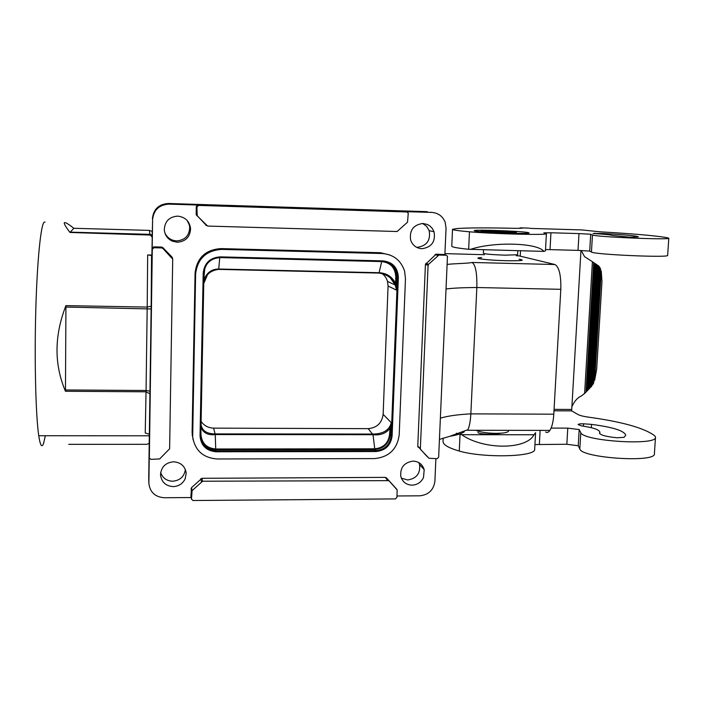 <?xml version="1.0" encoding="UTF-8"?>
<svg xmlns="http://www.w3.org/2000/svg" width="704" height="704" viewBox="0 0 704 704"><rect width="100%" height="100%" fill="white"/><g stroke="black" fill="none" stroke-linecap="round" stroke-linejoin="round"><path stroke-width="1.06" d="M196.918 206.967L197.226 215.846L207.636 226.063L397.109 231.51L407.537 222.174L408.258 213.057L406.868 211.974L198.554 205.418L196.918 206.967L196.293 206.58L196.152 214.535L206.448 225.518M389.998 255.033L380.38 252.71L220.801 248.6C205.471 249.735 196.891 257.884 195.07 273.055L195.615 274.05L192.685 436.867C194.929 450.481 203.078 457.846 217.114 458.973L374.51 458.594C388.978 457.134 397.206 449.214 399.203 434.843L405.469 278.731L404.598 271.128C400.972 260.339 393.518 254.47 382.237 253.519L221.558 249.401C206.114 250.545 197.463 258.755 195.615 274.05M149.257 455.47L148.87 483.322C149.934 492.175 155.056 496.98 164.243 497.737L191.171 497.534M396.977 495.977L419.769 495.81C428.595 494.868 433.638 490.002 434.896 481.219L435.89 458.691M190.978 496.496L191.479 499.145L193.002 500.518L395.384 498.907L396.924 497.429L397.17 489.966L386.364 477.805L385.334 477.382L201.934 478.298L202.594 481.219L388.414 480.647M203.755 283.466C205.04 275.211 210.012 270.512 218.662 269.386L218.742 269.025C211.807 269.069 206.932 272.51 204.134 279.347L203.782 282.119M220.158 257.602L382.932 261.606C389.928 262.178 394.574 265.804 396.88 272.474L397.461 277.341L391.23 435.802L389.576 434.482C388.37 443.168 383.398 447.946 374.66 448.818L215.706 448.994L215.266 434.57L373.014 434.702L368.183 428.657C376.957 427.83 381.938 423.051 383.143 414.339L388.071 286.009L387.517 281.389C386.399 277.649 384.182 274.78 380.864 272.791M201.01 424.354C201.995 430.707 206.73 433.893 215.213 433.91L372.847 434.06C383.178 433.954 389.321 430.17 391.292 422.717L390.685 428.982L389.981 428.349C386.03 433.391 380.371 435.512 373.014 434.702L374.836 449.478L215.75 449.662C208.261 449.231 203.35 445.535 201.027 438.592M378.91 273.073C387.094 274.322 392.55 278.309 395.27 285.05L396.502 290.145L396.414 283.149L395.648 283.483L396.502 290.145L388.071 286.009M65.463 391.274L65.93 305.633C54.199 335.782 54.041 364.329 65.463 391.274L146.036 391.802L146.062 390.491L65.19 389.954M487.282 232.17L487.326 231.352L481.677 231.185L481.65 231.748M204.767 268.294L203.843 279.233M172.612 258.65L172.066 257.127L162.782 247.553L161.656 247.06L161.744 247.931L153.938 247.738L152.293 249.286L149.336 457.917L150.902 459.386L159.667 458.92L169.62 448.791L172.709 259.134L162.879 248.433L161.744 247.931M201.071 421.326C204.046 425.682 208.217 427.953 213.594 428.129L215.266 434.57C208.428 435.389 203.755 433.206 201.23 428.023L200.983 425.7M216.102 451.774C206.21 450.833 200.86 445.518 200.042 435.82L200.79 435.67L200.825 436.964C202.18 445.5 207.266 450.129 216.066 450.85L375.786 450.639L375.892 451.546L216.102 451.774L215.706 448.994C206.606 448.122 201.687 443.23 200.939 434.315L200.939 428.208M516.322 255.719L519.314 255.93L554.902 264.519C559.152 266.93 561.123 275.194 560.806 289.309L553.793 414.181L470.844 413.873C470.466 420.922 469.498 426.193 467.949 429.686L467.65 430.276L549.903 430.399C552.006 427.064 553.309 421.661 553.793 414.181M560.806 289.309L476.846 287.522C477.145 273.24 475.57 264.889 472.12 262.469C469.251 263.437 453.121 263.56 447.207 264.44M446.116 288.957C453.314 288.059 463.558 287.584 476.846 287.522L470.844 413.873C457.706 414.55 447.55 415.985 440.387 418.167M464.182 431.878C461.701 433.611 456.896 435.09 449.742 436.322L439.446 439.402M381.709 261.571L379.078 272.712C386.584 273.09 392.11 276.681 395.648 283.483L395.754 276.769C395.226 267.766 390.544 262.698 381.709 261.571L381.735 261.483M387.517 281.389L395.27 285.05L390.456 278.036C388.555 276.118 385.554 274.507 381.462 273.231L378.479 272.897M191.479 499.145L192.086 490.653L202.594 481.219M190.916 496.162L191.523 487.643L201.934 478.298M383.143 414.339L391.292 422.717L389.981 428.349L389.576 434.482M420.693 449.574L429.018 458.278L437.122 458.691L438.654 457.213L447.462 256.238L446.116 255.235L438.882 255.05L436.146 254.144L425.427 264.405L417.771 446.16L426.518 455.928M438.882 255.05L428.56 264.326L428.076 265.399L420.358 448.976M368.183 428.657L213.594 428.129M545.626 431.983C547.096 432.916 548.53 432.388 549.903 430.399M421.898 248.723C431.631 247.306 435.679 241.648 434.042 231.766L432.406 228.562L429.924 225.975L427.478 224.514L422.954 223.476C413.354 224.796 409.262 230.349 410.661 240.117C412.632 245.414 416.372 248.283 421.898 248.723M173.589 461.78C180.946 462.405 185.143 466.242 186.182 473.299L185.152 478.852C182.723 483.736 178.728 486.323 173.166 486.614C165.669 485.989 161.454 482.064 160.521 474.83C161.146 466.998 165.502 462.642 173.589 461.78M413.046 461.12C418.73 461.437 422.444 464.27 424.186 469.603L423.509 477.55C421.124 482.337 417.305 484.871 412.042 485.162C406.243 484.845 402.494 481.941 400.805 476.441C400.048 467.57 404.122 462.466 413.046 461.12M177.69 216.128C169.312 216.788 164.85 221.285 164.296 229.601C164.762 234.916 167.402 238.753 172.225 241.111L177.25 242.246C185.786 241.507 190.221 236.887 190.573 228.395C189.402 221.074 185.108 216.99 177.69 216.128M193.063 439.692L192.104 432.573L195.07 273.055M396.818 489.298L386.364 477.805M418.15 447.198L417.824 446.609M436.146 254.144L444.215 254.593M444.875 254.822L446.054 228.184L445.166 222.253C442.684 216.216 438.24 212.934 431.834 212.414L430.989 212.274M405.02 211.631L431.834 212.414M153.938 247.738L153.806 246.866L152.187 248.406L152.592 219.56C153.71 209.933 159.139 204.785 168.881 204.125L197.912 205.04L196.293 206.58M153.806 246.866L161.656 247.06M475.974 430.294L477.233 430.866C481.8 432.406 488.118 433.242 496.188 433.356L501.618 433.145C506.018 432.731 508.323 432.01 508.543 430.962L508.578 430.338M418.827 462.616L419.575 464.658C420.49 473.475 416.504 478.579 407.634 479.961L401.359 478.157M185.39 469.63C184.21 476.678 179.951 480.542 172.612 481.228C166.637 480.92 162.65 478.051 160.662 472.604M481.677 231.185L483.903 230.63L497.622 231.026L516.358 232.382L505.604 232.514L487.326 231.352M149.037 434.139L145.235 432.978L146.036 391.802L149.926 393.8L148.72 478.166M389.33 263.234L391.01 263.27M483.525 249.788L483.358 253.282C485.091 254.091 492.351 254.716 505.138 255.165L517.616 254.751L517.827 250.703M416.522 247.28L417.226 247.324C426.791 245.925 430.778 240.372 429.167 230.648L426.624 226.354L422.602 223.467M481.58 257.602C470.114 258.078 487.221 260.295 506.299 260.718C521.541 260.938 525.818 260.436 519.112 259.222M444.928 253.625L484.352 254.698M151.87 255.059L147.673 254.954L151.554 255.446L151.818 257.47L151.862 256.098M164.877 232.892C167.226 237.846 171.142 240.522 176.616 240.909C185.002 240.187 189.367 235.646 189.71 227.295L189.218 224.62L187.088 220.405M45.338 435.723L43.613 443.256C41.888 448.219 40.26 445.711 38.746 435.723C35.781 415.862 34.373 362.058 35.754 311.3C37.118 260.471 40.902 223.661 44.308 222.094L45.03 222.121M152.126 237.213L149.934 234.335L152.152 235.127L69.969 232.461C65.498 226.547 63.659 223.282 64.451 222.675C65.296 222.147 68.429 224.013 73.85 228.29L69.969 232.461M149.213 443.282L147.022 444.312L68.754 444.347M151.518 231.185L149.362 230.393L149.934 234.335L69.793 232.135M149.934 234.432L151.36 234.652M150.92 234.546L151.386 234.775M501.618 433.145L493.539 434.368L485.258 434.069C481.096 433.84 478.641 433.312 477.893 432.476M599.606 432.775L599.861 432.15C599.333 429.713 593.278 427.627 581.698 425.911L578.125 424.591C578.424 423.993 580.246 423.729 583.581 423.799L591.536 424.389C613.008 427.178 624.404 430.795 625.724 435.248L624.087 437.316L617.223 437.774C606.258 436.718 600.362 435.142 599.526 433.048L599.57 433.365M443.177 438.126L443.036 441.355C442.895 444.638 448.316 447.876 459.272 451.07C483.868 458.286 536.237 456.861 534.679 449.231L535.577 432.731L533.975 434.764L461.683 434.694L456.35 433.233M551.118 428.094L567.776 428.129L579.19 429.563L580.782 432.617C582.815 441.144 657.034 445.914 655.486 437.325L654.386 453.834C655.89 462.959 581.812 458.066 579.814 448.994L578.239 445.755L579.19 429.563M553.986 410.802L571.639 410.872L578.01 414.515C579.946 415.562 583.537 416.451 588.773 417.19C620.55 421.582 641.978 427.381 653.074 434.597L655.134 436.242L655.486 437.325M534.934 444.558L566.843 444.259L578.239 445.755M583.44 426.166L583.581 423.799M591.334 427.706L591.536 424.389M581.874 229.926L599.861 231.801C632.394 233.702 654.509 235.602 666.195 237.521L668.8 238.19L667.647 255.385C669.645 257.91 593.877 254.549 591.448 252.023L589.697 251.099L578.019 250.386L550.026 249.63L550.95 232.769L543.831 232.866L546.392 233.658L545.459 250.853L543.91 251.39L468.653 249.278C457.362 248.107 451.739 247.086 451.766 246.198L452.522 229.328M545.521 249.586L550.026 249.63M602.967 234.194L603.011 233.464C625.002 234.705 636.794 235.84 638.37 236.861L629.834 237.169L611.864 235.418C611.213 234.863 604.938 234.23 593.067 233.508L603.011 233.464M475.024 230.991C481.166 232.478 530.526 234.238 529.109 232.918L527.93 232.531C520.318 231.018 473.22 229.381 474.144 230.666L475.024 230.991M518.91 228.395L520.423 227.858L522.262 228.228L515.522 228.342C487.23 227.682 467.702 227.753 456.931 228.545L452.522 229.293C452.505 229.962 458.146 230.798 469.462 231.792C494.868 234.018 548.328 235.286 546.392 233.658M550.95 232.769L578.987 233.587L590.691 234.238L592.451 234.96C594.915 236.905 670.833 240.134 668.8 238.19M596.279 264.308L597.203 264.924L589.846 388.15L588.834 389.206L596.279 264.308L595.434 264.114M589.89 387.394L590.735 387.218L598.013 265.478L597.177 265.285M590.735 387.218L591.738 386.135L598.928 266.13L598.013 265.478M599.711 267.062L592.645 384.824L593.71 382.756L600.556 268.726L598.893 266.728M601.251 270.978L594.686 380.151L596.693 369.125L601.964 281.582L601.251 270.978L600.468 270.239M594.686 380.151L593.815 380.873M592.645 384.824L591.8 385.141M571.639 410.872L571.894 406.754C574.279 401.28 577.562 397.61 581.742 395.727L586.018 392.154L593.71 262.574L584.505 256.608L581.24 250.501M529.17 228.158L530.649 228.404M589.697 251.099L590.691 234.238M470.325 249.436C493.46 241.481 537.557 242.748 543.91 251.39M468.653 249.278L469.462 231.792M586.062 391.389L586.925 391.204L594.537 263.129L593.683 262.935M586.925 391.204L587.937 390.148L595.461 263.754L594.537 263.129M587.981 389.382L588.834 389.206M520.502 250.774L520.221 256.15M459.272 451.07L460.055 434.298M533.975 434.764C526.434 449.882 483.287 450.014 461.683 434.694M594.854 233.622L594.889 233.103M206.518 225.562L205.797 225.113M197.226 215.846L196.592 215.486M220.801 248.6L221.558 249.401M396.414 283.149L396.396 276.874L398.358 277.42L392.11 435.952L391.23 435.802C389.981 444.787 384.833 449.733 375.786 450.639L374.836 449.478C383.847 448.58 388.969 443.652 390.21 434.702L390.685 428.982M216.137 257.928L219.745 257.506M219.736 257.594L218.742 269.025L379.078 272.712L218.724 269.218C213.893 269.588 210.162 271.427 207.53 274.745L203.755 283.474M375.892 451.546C385.396 450.595 390.799 445.394 392.11 435.952M162.782 247.553L162.879 248.433M554.902 264.519L472.12 262.469M200.042 435.82L203.201 273.038C204.415 263.014 210.082 257.629 220.211 256.872L220.176 257.514L382.694 261.51M220.211 256.872L383.099 260.885C392.709 262.108 397.795 267.626 398.358 277.42M395.754 276.769L396.396 276.874L395.815 272.026C394.451 267.582 391.679 264.387 387.508 262.442M200.825 436.964L203.958 273.002M203.201 273.038L203.958 272.994C205.11 263.454 210.514 258.324 220.15 257.602L220.176 257.514C210.364 258.386 204.961 263.542 203.958 272.994L200.79 435.67M190.916 496.038L191.479 499.022M428.56 264.326L425.911 263.34M428.076 265.399L425.427 264.405M385.202 261.835C390.562 263.419 394.099 266.816 395.815 272.026L396.88 272.474C394.75 265.874 390.13 262.222 383.011 261.518L383.099 260.885M148.729 477.814L148.861 482.803M437.809 255.473L435.081 254.558M198.554 205.418L197.912 205.04M420.306 448.527L417.771 446.16M380.38 252.71L382.237 253.519M200.825 478.738L201.476 481.668M191.523 487.643L192.086 490.653M404.589 211.552L406.868 211.974M192.104 432.573L192.623 434.676M152.293 249.286L152.187 248.406M168.881 204.125L168.414 203.482L427.302 211.666M191.048 488.708L191.611 491.726M387.385 480.225L385.334 477.382M218.68 269.386L378.866 273.073M446.116 255.235L443.414 254.329M172.066 257.127L172.251 258.086M196.777 214.702L196.143 214.35M429.018 458.278L426.413 455.831M147.673 254.954L147.198 307.076L65.93 305.633M151.131 308.977L151.166 306.152L147.198 307.076L146.062 390.491L149.97 391.169L151.131 308.977L65.639 307.05M151.166 306.152L151.554 255.446M149.336 457.864L149.257 455.33M152.592 219.56L151.862 256.106M149.926 393.8L149.97 391.169M152.39 218.671L152.39 218.671C153.481 209.194 158.831 204.134 168.414 203.482L168.414 203.482M152.205 231.81L152.178 233.341M149.371 230.393L73.779 228.281M520.423 227.858L528.458 228.096M530.693 228.413L582.331 229.944M578.019 250.386L578.987 233.587M591.448 252.023L592.451 234.96M580.958 250.483L571.894 406.754M592.416 261.703L584.602 393.633M554.066 409.367L571.331 409.446M579.814 448.994L580.782 432.617M539.361 444.268L540.126 430.382M566.843 444.259L567.776 428.129M467.949 429.686L449.742 436.322M192.685 436.867L192.166 434.755M480.99 230.938L480.955 231.695M390.738 263.111L388.986 263.058M516.305 233.341L516.358 232.382M196.152 214.535L196.786 214.887M149.09 435.794L38.746 435.723M148.87 483.322L148.729 478.324M185.847 471.064L186.182 473.299M149.257 455.382L149.336 457.917M189.71 227.295L190.573 228.395M599.773 433.682L599.861 432.15M419.575 464.658L424.186 469.603M429.167 230.648L434.042 231.766"/></g></svg>
